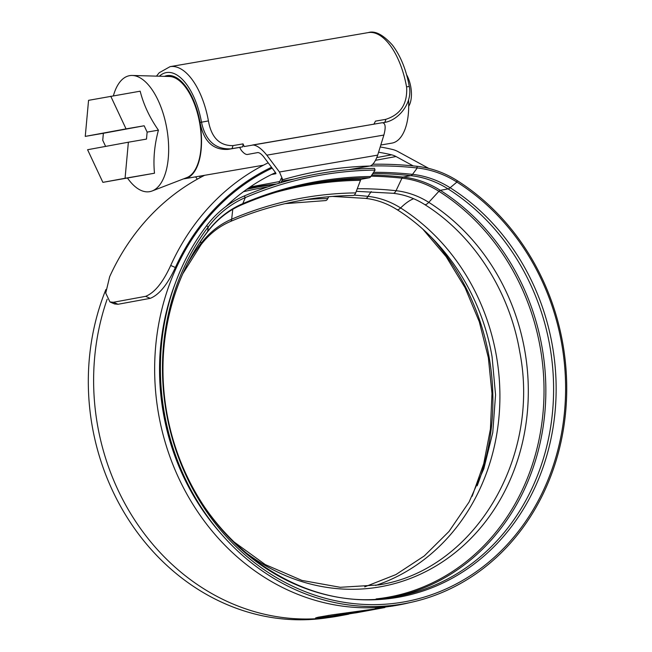 <?xml version="1.0" encoding="UTF-8"?>
<svg xmlns="http://www.w3.org/2000/svg" width="652" height="652" viewBox="0 0 652 652"><rect width="100%" height="100%" fill="white"/><g stroke="black" fill="none" stroke-linecap="round" stroke-linejoin="round"><path stroke-width="0.98" d="M156.48 76.137L159.21 72.747L170.099 66.643A60.889 28.582 80.2 0 1 208.42 120.922L208.526 121.484C211.55 137.711 219.659 145.763 232.837 145.632L243.041 143.88L242.805 146.806L239.651 147.393L241.273 150.286C243.546 153.073 245.511 154.491 247.189 154.516L257.76 152.576C259.439 152.601 261.403 154.019 263.677 156.806L275.609 172.707L275.829 173.734L271.501 174.532M239.651 147.393L228.029 149.389C213.065 150.204 203.774 141.403 200.156 122.967L200.058 122.454A52.559 24.678 -99.8 0 0 166.977 75.632A52.559 24.678 -99.8 0 0 164.467 76.357M373.832 124.279L375.479 121.125L385.682 119.365C400.467 114.679 407.459 104.035 406.652 87.433L406.555 86.871A60.889 28.582 -99.8 0 0 368.233 32.6L170.099 66.643M252.691 144.988L382.268 122.723L244.231 146.545L243.041 143.88M382.235 122.731C385.454 122.943 386 127.05 383.873 135.054L266.823 155.168L279.455 172.006L282.756 179.732M370.263 165.958C373.066 164.834 375.544 161.223 377.687 155.127L383.873 135.054M199.455 176.187L200.425 177.483M195.584 176.855L197.32 179.178M279.716 181.533L250.115 186.985M266.823 155.168C261.37 148.46 256.643 145.078 252.626 144.997M242.805 146.806L231.191 148.803C215.396 149.667 205.494 140.791 201.501 122.193A55.689 26.137 -99.8 0 0 159.357 76.219M385.682 119.365A5.208 2.445 80.2 0 1 384.036 122.543L383.017 122.715M406.603 74.776A20.815 9.772 80.2 0 1 410.793 86.952A20.815 9.772 80.2 0 1 409.293 105.216L408.706 106.357M165.926 76.398A52.046 24.434 80.2 0 1 167.067 76.145A52.046 24.434 80.2 0 1 199.911 123.008A52.046 24.434 80.2 0 1 184.695 178.721A52.046 24.434 80.2 0 1 183.538 178.86M127.531 178.118A58.859 27.637 -99.8 0 0 152.128 190.979A58.859 27.637 -99.8 0 0 166.83 128.656A58.859 27.637 -99.8 0 0 132.283 75.461A58.859 27.637 -99.8 0 0 113.391 95.795M102.877 182.356L125.07 178.273L128.371 142.209L87.588 149.724L102.877 182.356L154.491 173.22C153.114 159.324 154.434 144.972 158.428 130.164C149.658 117.629 143.57 104.646 140.172 91.19L88.558 100.335L85.257 136.39L126.048 128.884L110.758 96.243M152.128 190.979L186.798 177.605A51.524 24.189 -99.8 0 0 199.667 123.057A51.524 24.189 -99.8 0 0 169.43 76.496L132.283 75.461M126.048 128.884L144.165 125.771L147.132 132.103L158.428 130.164M85.257 136.39L103.375 133.277L102.739 140.278L105.608 146.407M128.371 142.209L146.488 139.096L147.132 132.103M125.07 178.273L154.491 173.22M103.375 133.277L144.165 125.771M408.543 99.846A52.046 24.434 80.2 0 1 391.885 143.122L380.801 145.029M175.046 283.881A223.783 197.589 79.6 0 0 163.302 412.781A223.783 197.589 79.6 0 0 221.02 533.654M275.527 172.609A223.783 197.589 79.6 0 0 225.714 206.684M272.169 168.126A229.3 202.454 79.6 0 0 158.501 413.604A229.3 202.454 79.6 0 0 399.546 604.828A229.3 202.454 79.6 0 0 409.994 602.578M107.14 299.244A229.3 202.454 79.6 0 0 97.474 424.835A229.3 202.454 79.6 0 0 338.518 616.058L347.377 614.428L328.363 617.55L316.473 618.43L325.478 617.558L357.377 612.578M318.616 618.129L383.254 607.819L331.656 614.926L318.111 617.232L315.519 618.014L318.616 618.129L318.445 617.159M384.876 607.525L381.2 608.08C375.381 608.821 373.8 608.886 376.465 608.275L375.136 608.626M364.077 611.356L355.552 612.921M348.877 614.086L347.377 614.428M396.546 605.341L376.465 608.275M204.638 175.298A235.853 208.249 79.6 0 0 109.666 276.701L105.73 293.098L109.952 301.957L113.407 302.267L118.036 304.272L114.581 303.962L109.952 301.957M271.542 167.287A230.335 203.375 79.6 0 0 175.372 267.491C167.564 284.5 159.186 294.785 150.237 298.347L145.6 296.342L113.407 302.267M145.6 296.342C154.532 292.829 162.894 282.544 170.702 265.47L175.372 267.491M428.804 168.412L397.997 151.606A26.333 23.252 79.6 0 0 392.398 149.447A235.853 208.249 79.6 0 0 380.197 146.969M268.184 162.821A235.853 208.249 79.6 0 0 170.702 265.47M150.237 298.347L118.036 304.272M413.197 165.901L396.017 156.529A20.815 18.378 79.6 0 0 391.591 154.826A230.335 203.375 79.6 0 0 378.576 152.226M396.261 605.431L377.948 608.137L395.096 605.635M376.766 608.218L377.932 608.031M329.04 615.317L322.21 616.759L322.39 617.786M322.21 616.759L320.067 616.971M316.693 617.566L316.799 618.21M392.357 606.124L393.115 606.001M391.159 606.311L390.621 606.45M381.648 607.688L382.129 607.607M380.613 607.86L379.937 608.023M280.914 182.682L282.275 179.879A439.481 388.038 -100.4 0 1 417.256 167.98A109.634 96.798 -100.4 0 1 456.913 182.071A227.246 200.645 -100.4 0 1 561.796 344.232A227.246 200.645 -100.4 0 1 403.115 602.073A227.246 200.645 -100.4 0 1 166.293 412.194A227.246 200.645 -100.4 0 1 208.273 226.88A109.634 96.798 -100.4 0 1 245.323 197.58A435.316 384.362 -100.4 0 1 375.055 170.082L370.849 176.496A7.286 3.382 89.3 0 1 369.211 177.784L361.469 179.21A3.121 1.451 -90.7 0 0 360.491 180.311L355.69 192.902A7.286 3.382 89.3 0 1 353.417 195.47A7.286 3.382 89.3 0 1 353.148 195.494C334.916 195.73 316.856 197.499 298.975 200.783C275.397 205.127 252.528 212.047 230.36 221.525C218.852 226.488 209.064 234.247 200.979 244.785L182.886 273.604M325.226 200.563A7.286 3.382 -90.7 0 0 325.495 200.588A7.286 3.382 -90.7 0 0 325.755 200.563A7.286 3.382 -90.7 0 0 327.785 198.575A40.563 18.826 89.3 0 1 328.722 196.733M372.805 164.247A441.282 389.627 -100.4 0 1 416.864 166.284A111.435 98.395 -100.4 0 1 457.166 180.604A229.048 202.242 -100.4 0 1 562.888 344.052A229.048 202.242 -100.4 0 1 402.944 603.939A229.048 202.242 -100.4 0 1 164.247 412.553A229.048 202.242 -100.4 0 1 206.562 225.763A111.435 98.395 -100.4 0 1 244.215 195.991A437.117 385.951 -100.4 0 1 374.484 168.371L375.055 170.082M327.956 617.68A229.048 202.242 -100.4 0 1 92.16 425.821A229.048 202.242 -100.4 0 1 105.901 289.512M282.275 179.879L281.33 178.224L278.86 183.31M230.987 201.835L231.623 202.617M230.083 202.642L230.596 203.269M272.349 174.117L275.975 173.497M232.837 145.632A5.208 2.445 80.2 0 1 231.191 148.803L228.029 149.389M200.058 122.454L208.42 120.922M279.455 172.006L377.687 155.127M281.64 181.183L293.865 179.088M348.494 169.699L369.798 166.04M406.555 86.871L409.285 86.447C406.147 69.544 400.524 55.754 392.431 45.086C383.026 34.621 374.965 30.457 368.233 32.6M391.591 154.826L376.823 157.54M396.017 156.529L375.528 160.302M360.711 610.965L360.784 611.397M354.036 611.837L354.134 612.391M346.709 612.798L346.823 613.491M340.629 613.63L340.768 614.412M337.06 614.135L337.206 614.983M327.842 615.529L328.021 616.564M416.864 166.284L417.256 167.98L412.504 174.369A7.286 3.309 96.2 0 1 410.776 175.649L403.034 177.075A3.121 1.418 -83.8 0 0 401.966 178.167L396.041 190.71A7.286 3.309 96.2 0 1 393.563 193.269A7.286 3.309 96.2 0 1 393.115 193.285L356.294 191.321M457.166 180.604L456.913 182.071L450.124 187.743A7.286 2.649 122.3 0 1 448.046 188.901L440.304 190.327A3.121 1.133 -57.7 0 0 438.91 191.297L428.772 202.348A7.286 2.649 122.3 0 1 425.52 204.622A7.286 2.649 122.3 0 1 424.599 204.492C414.656 198.249 404.167 194.516 393.115 193.285M332.463 196.423L365.454 198.379A7.286 3.309 -83.8 0 0 365.902 198.355A7.286 3.309 -83.8 0 0 368.087 196.382A89.952 79.422 -100.4 0 1 400.621 207.947A207.564 183.269 -100.4 0 1 496.425 356.057A207.564 183.269 -100.4 0 1 375.642 585.463M354.158 195.152A419.798 370.662 -100.4 0 1 368.087 196.382A40.563 18.411 96.2 0 1 371.273 191.623M365.454 198.379C376.506 199.61 387.003 203.342 396.938 209.585A7.286 2.649 -57.7 0 0 397.859 209.716A7.286 2.649 -57.7 0 0 400.621 207.947A40.563 14.752 122.3 0 1 413.661 198.73M305.853 199.593A415.634 366.986 -100.4 0 1 327.785 198.575M373.588 172.324A433.865 383.083 -100.4 0 1 412.504 174.369A104.018 91.842 -100.4 0 1 450.124 187.743A221.631 195.69 -100.4 0 1 552.423 345.894A221.631 195.69 -100.4 0 1 397.663 597.371A221.631 195.69 -100.4 0 1 166.692 412.178A221.631 195.69 -100.4 0 1 207.638 231.444A7.286 2.665 37.2 0 1 207.426 231.957C170.612 279.822 155.143 347.923 166.692 412.178C184.516 530.019 296.187 618.324 397.818 596.36A220.661 194.826 -100.4 0 0 549.897 346.351A220.661 194.826 -100.4 0 0 448.046 188.901A103.04 90.978 -100.4 0 0 410.776 175.649A432.895 382.219 -100.4 0 0 372.748 173.603M371.77 175.086A432.895 382.219 -100.4 0 1 403.034 177.075A103.04 90.978 -100.4 0 1 440.304 190.327A220.661 194.826 -100.4 0 1 542.146 347.777A220.661 194.826 -100.4 0 1 393.947 597.028M371.053 176.187A431.974 381.412 -100.4 0 1 401.966 178.167A102.128 90.172 -100.4 0 1 438.91 191.297A219.74 194.019 -100.4 0 1 540.337 348.103A219.74 194.019 -100.4 0 1 376.106 598.935M357.28 188.738A420.328 371.127 -100.4 0 1 396.041 190.71A90.481 79.886 -100.4 0 1 428.772 202.348A208.094 183.734 -100.4 0 1 524.819 350.833A208.094 183.734 -100.4 0 1 445.609 559.758A208.094 183.734 -100.4 0 1 240.042 548.145M187.662 263.571A208.094 183.734 -100.4 0 1 201.093 243.367A7.286 2.665 37.2 0 1 200.979 244.785M431.437 237.401A220.661 194.826 -100.4 0 1 489.187 357.524A220.661 194.826 -100.4 0 1 477.158 485.797M182.853 473.482A222.739 196.668 -100.4 0 1 164.043 412.651A222.739 196.668 -100.4 0 1 160.799 353.702M244.215 195.991L245.323 197.58L242.78 203.644A104.018 91.842 -100.4 0 0 207.638 231.444L208.273 226.88L206.562 225.763M243.424 191.737A433.45 382.716 -100.4 0 1 268.053 186.814M246.733 189.333A434.974 384.061 -100.4 0 1 258.746 186.896L250.996 188.322A434.974 384.061 -100.4 0 0 247.116 189.056M248.534 188.069A435.675 384.672 -100.4 0 1 276.611 184.003M232.772 209.308L231.664 219.194A416.163 367.451 -100.4 0 1 355.69 192.902M200.555 241.574L201.093 243.367A90.481 79.886 -100.4 0 1 231.664 219.194A7.286 3.358 66.8 0 1 230.36 221.525M275.551 192.397A427.818 377.736 -100.4 0 1 360.491 180.311M308.975 184.019A428.731 378.543 -100.4 0 1 361.469 179.21M370.849 176.496A429.709 379.407 -100.4 0 0 242.78 203.644A7.286 3.358 66.8 0 1 241.778 204.769C264.736 194.948 288.42 187.784 312.838 183.285A428.731 378.543 -100.4 0 1 369.211 177.784M384.321 122.486C398.755 120.351 412.846 102.771 409.285 86.447M170.482 75.559L167.067 76.145M263.465 165.192L184.695 178.721M399.546 604.828L397.166 605.268M384.851 607.534L363.36 611.486M232.014 540.475L265.25 564.583L301.884 580.41L340.254 587.297L378.641 584.942C473.132 570.459 540.973 459.367 519.742 351.754C509.416 290.67 473.254 234.834 424.599 204.492M472.162 496.27L483.76 463.629L490.426 429.032L491.975 393.4L488.348 357.687L479.293 321.754L465.096 287.76L446.164 256.684L423.042 229.398M396.938 209.585C445.593 239.92 481.763 295.763 492.081 356.848L495.553 394.843L492.765 432.578L483.825 468.739L469.049 502.097L448.975 531.486L424.297 555.928L395.886 574.591L364.696 586.881M276.13 184.157L258.746 186.896M285.201 203.636L325.495 200.588M241.778 204.769C228.314 210.58 216.863 219.642 207.426 231.957"/></g></svg>
